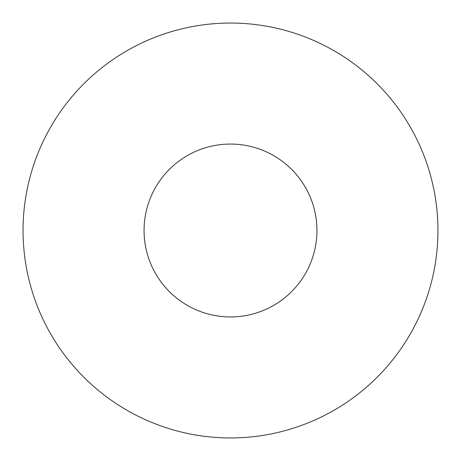 <?xml version="1.0" encoding="UTF-8"?>
<svg xmlns="http://www.w3.org/2000/svg" width="461" height="461" viewBox="0 0 461 461"><rect width="100%" height="100%" fill="white"/><g stroke="black" fill="none" stroke-linecap="round" stroke-linejoin="round"><path stroke-width="0.69" d="M316.938 230.5A86.438 86.438 0 0 1 187.281 305.355A86.438 86.438 0 0 1 187.281 155.645A86.438 86.438 0 0 1 316.938 230.5M437.95 230.5A207.45 207.45 0 0 1 126.775 410.157A207.45 207.45 0 0 1 126.775 50.843A207.45 207.45 0 0 1 437.95 230.5"/></g></svg>

